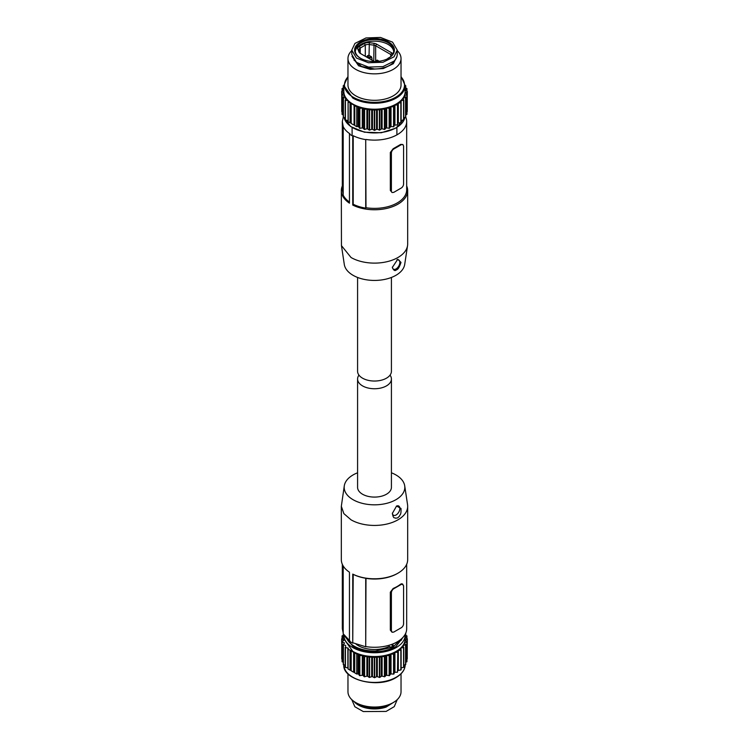 <?xml version="1.0" encoding="UTF-8"?>
<svg xmlns="http://www.w3.org/2000/svg" width="749" height="749" viewBox="0 0 749 749"><rect width="100%" height="100%" fill="white"/><g stroke="black" fill="none" stroke-linecap="round" stroke-linejoin="round"><path stroke-width="1.12" d="M358.958 375.127A16.918 9.765 0 0 0 357.582 378.975L357.582 487.318A16.918 9.765 0 0 0 362.535 494.228A16.918 9.765 0 0 0 380.979 496.344A16.918 9.765 0 0 0 391.418 487.318L391.418 378.975A16.918 9.765 0 0 0 390.042 375.127M357.582 378.975A16.918 9.765 0 0 0 362.535 385.885A16.918 9.765 0 0 0 380.979 388.001A16.918 9.765 0 0 0 391.418 378.975M392.073 632.259L393.731 632.09L401.239 627.756A3.314 1.919 120 0 0 403.589 623.692L403.589 585.774L402.007 583.743L400.696 584.108A32.179 18.575 0 0 1 397.251 586.448A32.179 18.575 0 0 1 393.188 588.442L390.323 592.197L391.39 592.815L391.39 630.733L390.323 630.124L392.073 632.259L391.39 630.733M390.323 630.124L390.323 592.197M341.329 506.277L341.329 559.634A33.171 19.156 180 0 0 349.455 572.199L349.455 641.266L352.742 643.166L353.21 574.361A32.507 18.772 0 0 0 365.718 578.247L365.718 646.78L365.989 578.368A32.179 18.575 0 0 0 397.251 573.584L397.953 573.182A33.171 19.156 0 0 0 407.671 559.634L407.671 506.277A33.171 19.156 180 0 1 397.953 519.825A33.171 19.156 180 0 1 351.047 519.825L343.847 513.608L341.329 506.277L344.297 485.801A30.325 17.508 180 0 1 357.582 472.797M365.989 646.621A32.179 18.575 0 0 0 397.251 641.846A32.179 18.575 0 0 0 406.679 628.701L406.679 564.297M393.188 588.442L393.731 588.751L401.239 584.417L402.896 584.257M393.731 588.751A3.314 1.919 120 0 0 391.39 592.815M353.21 574.361L352.742 574.099A33.171 19.156 0 0 0 397.953 573.182L397.251 573.584M353.21 642.895L365.718 646.78M343.201 565.982L343.201 633.776L349.933 640.994M342.321 564.297L342.321 628.701L343.201 633.017M352.742 574.099L352.742 643.166M391.418 472.797A30.325 17.508 180 0 1 395.94 474.941A30.325 17.508 180 0 1 404.703 485.801L407.55 504.62A33.171 19.156 180 0 1 407.671 506.277M404.703 485.801A30.325 17.508 180 0 1 395.94 499.695A30.325 17.508 180 0 1 353.06 499.695A30.325 17.508 180 0 1 344.297 485.801M400.996 508.459C401.249 515.378 400.116 513.964 399.535 516.052L397.719 517.849L395.612 518.252C394.611 517.091 393.59 519.647 392.354 513.449L396.577 506.024L400.996 508.459M392.364 513.093A5.309 3.062 120 0 0 396.24 514.881A5.309 3.062 120 0 0 399.854 508.459A5.309 3.062 120 0 0 396.333 506.174M346.75 638.485A28.593 16.506 0 0 0 375.389 651.003L392.888 647.145L402.494 637.867M342.059 638.532L342.068 635.873L343.819 635.068L343.819 638.831L352.807 651.358A30.681 17.714 0 0 0 396.193 651.358A30.681 17.714 0 0 0 405.181 638.831L405.181 635.04L406.932 635.873L405.368 637.614M345.72 646.415L345.242 647.445L348.219 648.166L348.079 649.093L353.622 652.295L353.622 672.209L354.67 672.499L354.67 652.585L356.73 654.092L356.73 674.006L358.415 673.95L359.595 675.645L362.741 675.214L364.351 676.787L367.347 676.075L369.36 677.48L372.122 676.516L374.5 677.714L376.972 676.506L379.64 677.48L381.747 676.066L384.649 676.787L386.353 675.195L389.405 675.645L390.66 673.922L393.805 674.091L394.573 672.274L397.494 672.209L397.813 652.107L397.813 670.542L401.071 669.896L401.127 649.898M400.724 648.372L401.071 649.982L397.813 650.628L397.494 672.209M400.781 648.166L401.071 649.982M402.99 645.891L403.758 647.445L401.127 647.997M402.99 645.675L403.28 646.415M404.544 643.232L405.733 644.692L403.28 645.479M405.265 637.465L407.344 638.831L405.256 640.264L406.932 641.799L404.732 642.792M406.932 635.873L406.876 638.494M342.059 635.901L343.744 637.408L341.75 638.963L343.744 640.264L343.744 637.408M342.068 661.657L342.059 641.771L343.744 640.264M342.059 641.771L344.512 643.016L343.267 644.692L345.72 645.479M353.622 652.295L354.08 672.209M354.67 652.585L354.08 652.295M356.73 654.092L357.975 653.98L357.975 673.894M358.64 674.128L358.64 654.214L357.975 653.98M358.64 654.214L359.595 655.731L362.741 655.3L364.351 656.864L367.347 656.161L369.36 657.566L372.122 656.592L374.5 657.8L376.972 656.592L379.64 657.566L381.747 656.152L384.649 656.864L386.353 655.281L389.405 655.731L390.66 654.008L393.805 654.177L394.573 652.36L397.494 652.295M401.127 667.911L403.795 667.275L403.777 647.417M403.795 665.243L405.733 664.494M405.752 662.285L406.932 661.657M406.941 659.064L407.344 638.831M342.059 659.064L341.656 638.831M342.059 661.685L343.248 662.285M343.267 664.494L345.205 665.243M345.223 647.417L345.205 667.275L348.219 668.08M350.036 650.226L350.036 670.14L348.079 669.016L348.079 649.093M350.036 670.14L351.187 670.542M353.622 672.209L351.187 670.804L351.187 650.89M354.67 672.499L354.764 652.959M356.73 674.006L354.764 672.874M347.967 673.772L347.967 691.72A26.533 15.317 0 0 0 355.738 702.553A26.533 15.317 0 0 0 384.658 705.876A26.533 15.317 0 0 0 401.033 691.72L401.033 673.772M393.562 643.672L392.148 644.749L392.148 646.574M392.148 644.749L393.721 645.657L390.912 647.286L389.33 646.378A23.05 13.313 180 0 1 356.028 644.149M401.324 640.226L401.717 639.562M347.845 639.908L347.283 639.562M351.777 699.632L354.857 706.747L363.265 711.55L386.109 711.428L394.255 706.635L397.223 699.632M353.949 701.41A22.723 13.117 0 0 0 386.109 707.093L395.051 701.42M389.752 704.257A21.131 12.199 180 0 1 359.248 704.257M391.418 277.458L391.418 371.27A16.918 9.765 180 0 1 380.979 380.295A16.918 9.765 180 0 1 362.535 378.17A16.918 9.765 180 0 1 357.582 371.27L357.582 277.458M393.188 148.714L393.731 149.032L401.239 144.697L402.896 144.538L400.696 144.388L393.188 148.714L390.323 152.478L390.323 190.396L392.073 192.53L390.323 190.396M405.752 117.116A32.179 18.575 180 0 1 406.679 121.544L406.679 189.797A32.179 18.575 180 0 1 397.251 202.932A32.179 18.575 180 0 1 365.989 207.716L365.718 139.614A32.507 18.772 0 0 1 353.21 135.728L352.742 136A33.171 19.156 0 0 1 349.455 134.099L349.933 133.828A32.507 18.772 0 0 1 343.201 126.609L342.321 121.544L343.248 117.116M406.679 121.544A32.179 18.575 180 0 1 397.251 134.68A32.179 18.575 180 0 1 365.989 139.454M393.731 149.032A3.314 1.919 120 0 0 391.39 153.096L391.39 191.014M402.896 144.538L403.589 146.055L403.589 183.973A3.314 1.919 120 0 1 401.239 188.036L393.731 192.371L392.073 192.53M406.679 185.958A33.171 19.156 180 0 1 407.671 190.611A33.171 19.156 180 0 1 397.953 204.149A33.171 19.156 180 0 1 352.742 205.067L353.21 204.252A32.507 18.772 180 0 0 365.718 208.138L365.989 207.716M405.799 117.237L405.752 116.498M365.718 208.138L365.718 139.614M342.321 185.958A33.171 19.156 0 0 0 341.329 190.611L341.45 245.635L351.047 257.506A33.171 19.156 0 0 0 397.953 257.506A33.171 19.156 0 0 0 407.55 245.635A33.171 19.156 0 0 0 407.671 243.968L407.671 190.611M343.201 194.103L342.321 189.797L342.321 121.544M349.455 202.033A32.507 18.772 0 0 1 343.201 195.133L343.201 126.609M341.329 190.611A33.171 19.156 0 0 0 349.455 203.166L349.455 134.099M352.742 205.067L352.742 136M353.21 135.728L353.21 204.252M341.45 245.635L344.297 264.444A30.325 17.508 0 0 0 353.06 275.304A30.325 17.508 0 0 0 395.94 275.304A30.325 17.508 0 0 0 404.703 264.444L407.55 245.635M392.354 267.393L397.756 259.276L400.996 262.403C399.367 267.271 397.878 269.724 396.53 269.734C395.013 271.325 393.618 270.548 392.354 267.393M392.364 267.075A5.309 3.062 120 0 0 396.249 268.807A5.309 3.062 120 0 0 399.854 262.403A5.309 3.062 120 0 0 396.839 259.894M366.954 57.252L367.207 56.1M369.903 58.956L370.043 57.692L369.482 58.712M371.523 56.905L371.963 58.328L371.523 56.83L368.545 55.323L367.15 56.016L370.043 57.692M376.916 60.238L375.642 60.866M375.97 61.558L375.652 60.978M377.309 61.474L375.595 60.894L376.99 60.201L378.9 61.306M400.724 101.04L401.071 102.641L397.813 103.287L397.494 124.877L394.33 125.167L394.33 105.244L393.805 106.835L390.66 106.667L389.405 108.39L386.353 107.94L384.649 109.532L381.747 108.811L379.64 110.225L376.972 109.251L374.5 110.459L372.122 109.251L369.36 110.225L367.347 108.82L364.351 109.532L362.741 107.959L359.595 108.39L357.975 106.639L356.73 106.751L356.73 126.665L357.975 126.553L357.975 106.639M358.64 106.873L358.64 126.787L359.595 128.304L362.741 127.882L364.351 129.446L367.347 128.734L369.36 130.139L372.122 129.174L374.5 130.373L376.972 129.165L379.64 130.139L381.747 128.725L384.649 129.446L386.353 127.854L389.405 128.304L390.66 126.581L393.805 126.75L394.33 125.167M358.64 126.787L357.975 126.553M356.73 126.665L354.764 125.532L354.764 105.618L356.73 106.751M354.764 105.618L354.764 125.532M354.67 125.167L354.08 124.877L354.08 104.954L354.67 105.244M354.08 104.954L354.08 124.877M353.622 124.877L351.187 123.463L351.187 103.549L353.622 104.954M351.187 123.201L350.682 122.864L350.682 102.95L351.187 103.549M350.682 102.95L350.036 102.885L350.036 122.808L350.682 122.864M350.036 122.808L348.079 121.675L348.079 101.752L350.036 102.885M348.219 120.739L348.079 101.752M345.242 120.018L347.873 120.57M343.267 117.275L345.205 117.902M343.576 93.176L342.059 94.43L342.059 114.354L343.248 114.943M343.735 90.123L341.656 91.5L342.059 111.723M405.181 87.727L406.941 88.56L405.265 90.123L407.344 91.5L406.941 111.723M406.932 114.316L405.752 114.943M405.733 117.153L403.795 117.902M402.99 98.55L403.795 100.02L403.795 119.934L401.127 120.57M401.127 102.557L401.071 122.555L397.813 123.201L397.813 104.776L394.33 105.244M346.01 98.55L345.242 100.104L347.873 100.656M346.01 98.334L343.267 97.351L344.512 95.675L342.059 94.43M343.576 92.679L341.656 91.5M343.632 90.273L342.059 88.56L343.819 87.727M343.819 86.378L343.248 85.695L343.819 85.414M405.181 85.414L405.752 85.695L405.181 86.378M407.344 91.5L405.424 93.176M404.488 95.675L406.941 94.43L405.424 92.679M404.544 95.891L405.733 97.351L403.28 98.138L403.28 99.074M403.758 100.104L401.127 100.656L401.127 122.452M352.807 104.027A30.681 17.714 180 0 1 343.819 91.5L343.819 85.536L352.807 98.063A30.681 17.714 180 0 0 396.193 98.063A30.681 17.714 180 0 0 405.181 85.536L405.181 91.5A30.681 17.714 180 0 1 386.241 107.865A30.681 17.714 180 0 1 352.807 104.027M353.931 60.004L361.617 66.474L374.5 68.964A21.393 12.349 0 0 0 395.069 60.004M396.961 56.409L393.328 63.693L383.263 68.552L370.203 69.339L358.612 65.781L352.039 56.409M397.223 50.614A26.533 15.317 180 0 1 401.033 58.525A26.533 15.317 180 0 1 384.658 72.681A26.533 15.317 180 0 1 355.738 69.367A26.533 15.317 180 0 1 347.967 58.525A26.533 15.317 180 0 1 351.777 50.614M401.033 58.525L401.033 84.993A26.533 15.317 180 0 1 384.658 99.149A26.533 15.317 180 0 1 355.738 95.825A26.533 15.317 180 0 1 347.967 84.993L347.967 58.525M361.336 54.012A3.979 2.294 0 0 1 360.896 53.713A3.979 2.294 0 0 1 360.288 52.917L359.174 50.192A3.979 2.294 180 0 1 359.071 49.668A3.979 2.294 180 0 1 360.232 48.048L365.306 45.118A3.979 2.294 180 0 1 369.032 44.5L373.751 45.146A3.979 2.294 180 0 1 375.652 45.755L390.8 54.499A2.65 1.535 180 0 1 391.1 54.705A2.65 1.535 180 0 1 391.577 55.585A2.65 1.535 180 0 1 391.558 55.782M389.602 57.523A2.987 1.723 0 0 0 389.536 57.401L387.879 58.356M390.388 56.905L389.536 57.401M392.822 54.031A3.979 2.294 0 0 0 392.186 53.179A3.979 2.294 0 0 0 391.736 52.879L376.588 44.125A5.309 3.062 0 0 0 374.051 43.311L369.341 42.674A5.309 3.062 0 0 0 364.37 43.489L359.295 46.419A5.309 3.062 0 0 0 357.882 49.284L358.996 52.009A5.309 3.062 0 0 0 359.81 53.067A5.309 3.062 0 0 0 360.409 53.479L374.463 61.596M393.693 51.456A19.24 11.104 0 0 0 390.257 45.895A19.24 11.104 0 0 0 369.388 41.56A19.24 11.104 0 0 0 355.307 51.456M388.338 58.356A19.24 11.104 0 0 0 393.74 50.642A19.24 11.104 0 0 0 390.257 44.266A19.24 11.104 0 0 0 363.462 41.541A19.24 11.104 0 0 0 355.26 50.642A19.24 11.104 0 0 0 358.743 57.018L360.653 58.356M363.087 40.689A19.905 11.488 0 0 0 360.428 58.225A19.905 11.488 0 0 0 385.913 59.517A19.905 11.488 0 0 0 388.572 58.225A19.905 11.488 0 0 0 390.8 43.508A19.905 11.488 0 0 0 363.087 40.689M354.97 43.395L366.008 37.937L380.52 37.45L392.57 42.15L397.223 50.099L394.03 56.802L382.992 62.27L368.48 62.747L356.43 58.057L351.777 50.099L354.97 43.395M397.223 50.099L397.223 54.434A22.723 13.117 180 0 1 394.03 61.137L382.992 66.605L368.48 67.082L356.43 62.382L351.777 54.434L351.777 50.099M401.239 584.417L400.696 584.108M344.606 636.079L353.275 646.761C367.422 653.474 381.569 653.474 395.725 646.761L404.479 635.461M343.819 634.909L343.819 635.04A30.681 17.714 0 0 0 352.807 647.567A30.681 17.714 0 0 0 396.193 647.567A30.681 17.714 0 0 0 405.181 635.04L405.162 634.337M398.318 650.282L398.318 670.205M400.855 650.057L400.855 669.971M403.571 647.539L403.571 667.453M405.574 644.805L405.574 664.719M406.81 641.921L406.81 661.835M405.424 640.021L405.424 640.507M407.25 638.963L407.25 658.886M405.715 633.214L405.715 635.292M343.285 635.292L343.285 633.954M342.124 638.494L342.124 636.004M341.75 658.886L341.75 638.963M343.576 640.507L343.576 640.021M342.19 661.835L342.19 641.921M344.268 643.438L344.268 642.792M343.426 664.719L343.426 644.805M345.429 667.453L345.429 647.539M347.873 647.997L347.873 667.911M350.682 650.282L350.682 670.205M359.436 675.542L359.436 655.618M359.838 675.654L359.838 655.74M362.282 675.195L362.282 655.281M362.993 675.373L362.993 655.45M364.164 676.693L364.164 656.779M364.594 676.768L364.594 656.854M366.888 676.094L366.888 656.18M367.637 676.207L367.637 656.283M369.154 677.405L369.154 657.491M369.603 677.442L369.603 657.528M371.682 676.572L371.682 656.658M372.459 676.609L372.459 656.695M374.275 677.658L374.275 657.744M374.725 677.658L374.725 657.744M376.541 676.609L376.541 656.695M377.318 676.572L377.318 656.658M379.397 677.442L379.397 657.528M379.846 677.405L379.846 657.491M381.363 676.207L381.363 656.283M382.112 676.094L382.112 656.18M384.406 676.768L384.406 656.854M384.836 676.693L384.836 656.779M386.007 675.373L386.007 655.45M386.718 675.195L386.718 655.281M389.162 675.654L389.162 655.74M389.564 675.542L389.564 655.618M390.36 674.128L390.36 654.214M391.025 673.894L391.025 653.98M393.562 674.128L393.562 654.205M393.927 673.969L393.927 654.055M394.33 672.499L394.33 652.585M394.92 672.209L394.92 652.295M343.819 664.831A30.681 17.714 0 0 0 352.807 677.236A30.681 17.714 0 0 0 396.193 677.236A30.681 17.714 0 0 0 405.181 664.831M401.239 144.697L400.696 144.388M390.323 152.478L391.39 153.096M367.16 56.475L369.697 57.935M367.141 56.334L366.898 57.224M371.963 58.328L371.963 60.145M370.203 57.832L371.476 57.102M371.083 56.793L370.137 57.336M371.354 56.793L368.985 55.426M379.125 61.278L377.43 60.295M404.909 117.574A30.681 17.714 180 0 1 396.193 127.733A30.681 17.714 180 0 1 352.807 127.733A30.681 17.714 180 0 1 344.091 117.574L350.663 126.562L364.445 132.208L381.288 132.76L396.062 128.032L404.919 117.574M397.494 104.954L397.494 124.877M394.92 124.877L394.92 104.954M393.927 126.628L393.927 106.714M393.562 126.787L393.562 106.864M391.025 126.553L391.025 106.639M390.36 126.787L390.36 106.873M389.564 128.201L389.564 108.277M389.162 128.313L389.162 108.399M386.718 127.854L386.718 107.94M386.007 128.032L386.007 108.109M384.836 129.352L384.836 109.438M384.406 129.437L384.406 109.513M382.112 128.762L382.112 108.839M381.363 128.865L381.363 108.951M379.846 130.064L379.846 110.15M379.397 130.101L379.397 110.187M377.318 129.231L377.318 109.317M376.541 129.268L376.541 109.354M374.725 130.317L374.725 110.403M374.275 130.317L374.275 110.403M372.459 129.268L372.459 109.354M371.682 129.231L371.682 109.317M369.603 130.101L369.603 110.187M369.154 130.064L369.154 110.15M367.637 128.865L367.637 108.951M366.888 128.762L366.888 108.839M364.594 129.437L364.594 109.513M364.164 129.352L364.164 109.438M362.993 128.032L362.993 108.109M362.282 127.854L362.282 107.94M359.838 128.313L359.838 108.399M359.436 128.201L359.436 108.277M345.429 120.112L345.429 100.197M345.223 119.877L345.223 100.076M345.72 99.074L345.72 98.138M343.426 117.378L343.426 97.464M344.268 96.097L344.268 95.451M342.19 114.494L342.19 94.58M341.75 111.545L341.75 91.631M342.124 91.153L342.124 88.663M343.285 87.951L343.285 85.779M405.715 85.779L405.715 87.951M406.876 88.663L406.876 91.153M407.25 91.631L407.25 111.545M406.81 94.58L406.81 114.494M404.732 95.451L404.732 96.097M405.574 97.464L405.574 117.378M403.571 100.197L403.571 120.112M400.855 102.716L400.855 122.63M398.318 102.95L398.318 122.864M401.033 76.894A30.026 17.33 180 0 1 395.725 97.248A30.026 17.33 180 0 1 356.674 98.943A30.026 17.33 180 0 1 347.967 76.894M391.736 52.879L390.8 54.499L390.8 56.54M376.588 44.125L375.652 45.755L375.652 60.856M374.051 43.311L373.751 61.175M369.341 42.674L369.032 55.389M364.37 43.489L365.306 45.118L365.306 56.306M359.295 46.419L360.232 48.048L360.232 52.795M359.174 50.192L357.882 49.284M360.288 52.917L358.996 52.009M401.127 649.87L401.127 669.784M403.795 647.361L403.795 667.275M405.752 644.636L405.752 664.55M406.941 641.771L406.941 661.685M406.941 635.901L406.941 638.532M405.752 633.139L405.752 635.302M343.248 635.302L343.248 633.879M343.248 664.55L343.248 644.636M345.205 667.275L345.205 647.361M405.181 664.709C405.087 669.681 402.044 673.96 396.062 677.545C378.311 688.949 342.181 679.914 343.819 664.709M367.15 56.025L366.832 57.186M367.197 55.997L368.62 55.173M372.122 60.238L371.551 56.84L368.751 55.22M379.219 61.268L377.196 60.098M375.595 60.894L375.408 61.577M396.895 127.536L396.895 134.886M352.105 127.536L352.105 135.672M345.205 119.934L345.205 100.02M343.248 117.209L343.248 97.295M342.059 91.191L342.059 88.56M343.248 87.961L343.248 85.695M405.752 85.695L405.752 87.961M406.941 88.56L406.941 91.191M406.941 94.43L406.941 114.354M405.752 97.295L405.752 117.209M403.795 100.02L403.795 119.934M347.967 76.473L343.819 85.536M405.181 85.536L401.033 76.473"/></g></svg>
